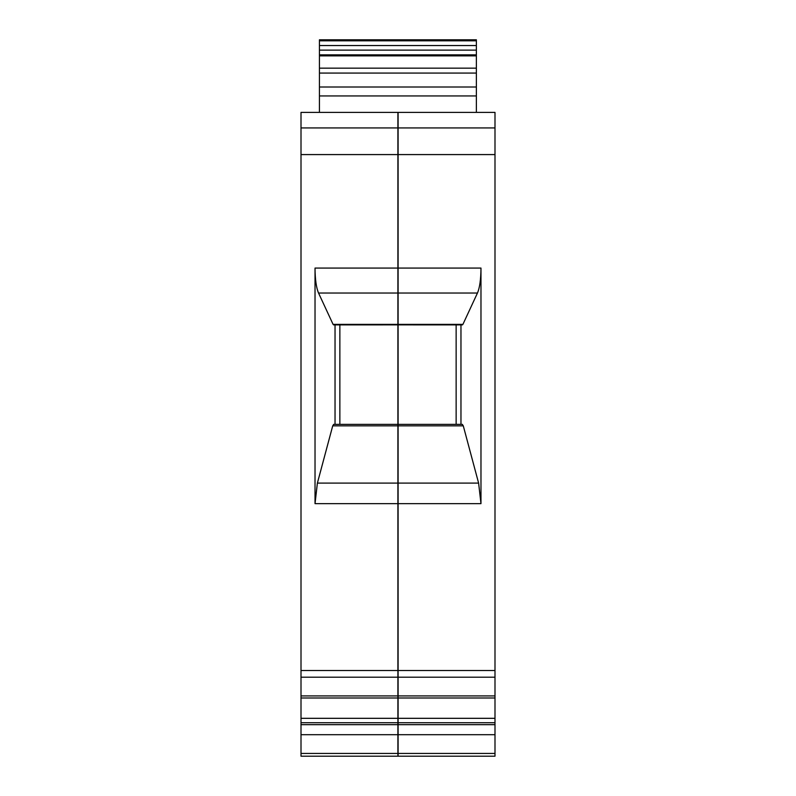 <?xml version="1.0" encoding="UTF-8"?>
<svg xmlns="http://www.w3.org/2000/svg" width="796" height="796" viewBox="0 0 796 796"><rect width="100%" height="100%" fill="white"/><g stroke="black" fill="none" stroke-linecap="round" stroke-linejoin="round"><path stroke-width="1.19" d="M333.683 424.368L332.718 425.85L333.683 424.368L397.9 424.368L397.9 324.877L333.614 324.897L333.086 324.37L333.614 324.897M462.386 324.897L462.914 324.37L462.386 324.897L398.1 324.877L398.1 670.501L494.993 670.501L494.993 127.937L398.1 127.937L398.1 324.897M398.1 753.434L494.993 753.434L494.993 756.2L398.1 756.2L398.1 670.501M494.993 127.937L494.993 112.395L398.1 112.395L398.1 127.937M397.9 424.368L397.9 756.2L301.007 756.2L301.007 112.395L397.9 112.395L397.9 324.897M339.862 424.368L339.862 324.877M335.036 324.877L335.036 424.368M456.138 324.877L456.138 424.368M460.964 424.368L460.964 324.877M397.9 483.102L317.385 483.102L332.718 425.85L463.282 425.85L462.317 424.368L463.282 425.85L478.615 483.102L398.1 483.102M317.385 483.102L315.027 503.639L315.027 268.073C315.107 279.416 316.281 287.734 318.539 293.027L333.086 324.37L397.9 324.37M476.376 112.395L476.376 39.8L319.435 39.8L319.435 55.869L476.376 55.869M319.435 55.869L319.435 112.395M398.1 324.37L462.914 324.37L477.461 293.027C479.719 287.734 480.893 279.416 480.973 268.073L480.973 503.639L478.615 483.102M494.993 753.434L494.993 670.501M398.1 718.32L494.993 718.32M398.1 722.728L494.993 722.728M397.9 718.32L301.007 718.32M397.9 722.728L301.007 722.728M397.9 293.027L318.539 293.027M397.9 268.073L315.027 268.073M319.435 87.003L476.376 87.003M319.435 95.948L476.376 95.948M319.435 73.073L476.376 73.073M319.435 68.157L476.376 68.157M319.435 54.844L476.376 54.844M319.435 50.128L476.376 50.128M319.435 45.541L476.376 45.541M319.435 40.825L476.376 40.825M480.973 503.639L398.1 503.639M398.1 677.187L494.993 677.187M398.1 695.923L494.993 695.923M398.1 724.668L494.993 724.668M398.1 734.698L494.993 734.698M494.993 154.583L398.1 154.583M398.1 268.073L480.973 268.073M398.1 293.027L477.461 293.027M397.9 127.937L301.007 127.937M397.9 154.583L301.007 154.583M397.9 677.187L301.007 677.187M397.9 670.501L301.007 670.501M397.9 695.923L301.007 695.923M397.9 724.668L301.007 724.668M397.9 734.698L301.007 734.698M397.9 753.434L301.007 753.434M315.027 503.639L397.9 503.639M398.1 698.002L494.993 698.002M462.317 424.368L398.1 424.368M397.9 698.002L301.007 698.002"/></g></svg>
